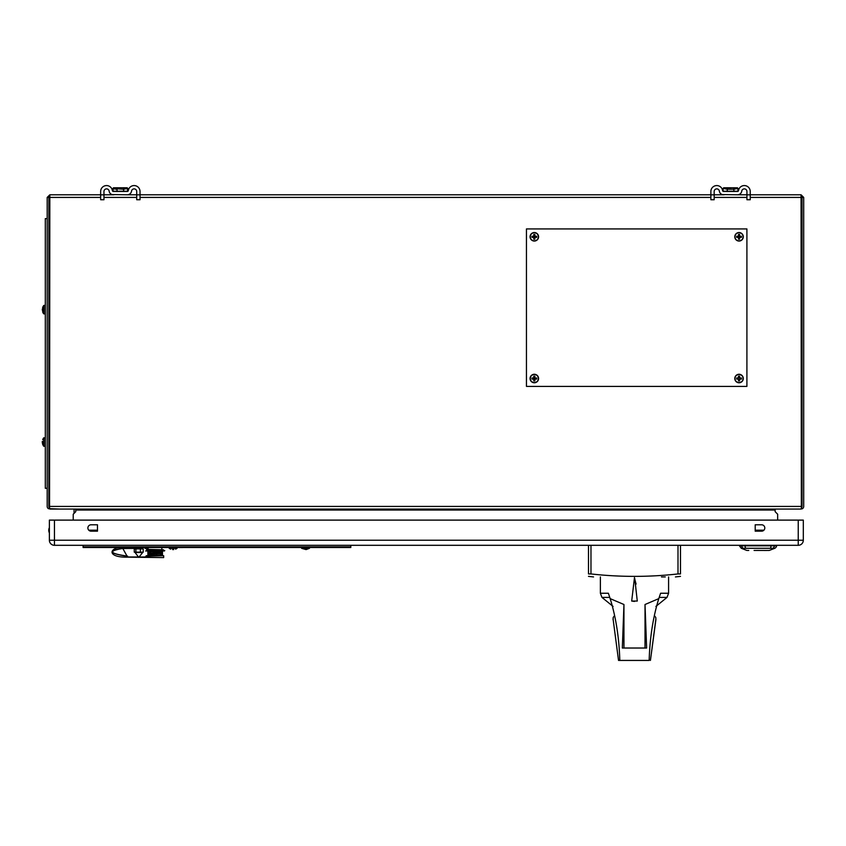 <?xml version="1.0" encoding="UTF-8"?>
<svg xmlns="http://www.w3.org/2000/svg" width="846" height="846" viewBox="0 0 846 846"><rect width="100%" height="100%" fill="white"/><g stroke="black" fill="none" stroke-linecap="round" stroke-linejoin="round"><path stroke-width="1.27" d="M49.84 196.452L48.857 197.425L47.186 197.425L49.84 194.781L49.554 508.668L59.696 509.07M49.84 509.07L59.453 509.07L49.84 509.07M48.857 197.425L48.857 506.426A0.973 0.973 0 0 0 49.385 507.293L48.624 508.774A2.644 2.644 0 0 1 47.186 506.426L47.186 197.425M791.19 509.07L311.825 509.07L311.825 509.905L312.734 510.043M122.406 510.043L122.406 509.07L50.2 509.07L800.697 509.07L801.342 508.668L801.056 194.781L803.7 197.425L803.7 506.426A2.644 2.644 0 0 1 802.262 508.774L801.056 508.943M803.7 197.425L802.029 197.425L802.029 506.426A0.973 0.973 0 0 1 801.5 507.293L802.262 508.774L800.697 509.07M802.029 197.425L801.056 196.452M534.767 380.14A1.681 1.681 0 0 1 533.763 380.108M532.747 379.093A1.681 1.681 0 0 1 532.747 377.961M533.763 376.946A1.681 1.681 0 0 1 534.767 376.914M535.899 377.961A1.681 1.681 0 0 1 535.899 379.093M739.605 380.108A1.681 1.681 0 0 1 738.473 380.108M737.458 379.093A1.681 1.681 0 0 1 737.426 378.077M738.473 376.946A1.681 1.681 0 0 1 739.605 376.946M740.62 377.961A1.681 1.681 0 0 1 740.62 379.093M739.605 238.382A1.681 1.681 0 0 1 738.473 238.382M737.426 237.25A1.681 1.681 0 0 1 737.458 236.235M738.59 235.177A1.681 1.681 0 0 1 739.489 235.177M740.62 236.235A1.681 1.681 0 0 1 740.662 237.25M534.884 238.382A1.681 1.681 0 0 1 533.763 238.382M532.747 237.356A1.681 1.681 0 0 1 532.747 236.235M533.879 235.177A1.681 1.681 0 0 1 534.884 235.22M535.899 236.235A1.681 1.681 0 0 1 535.941 237.25M801.056 194.781L750.233 194.781M746.933 194.781L736.951 194.781M724.155 194.781L714.172 194.781M710.873 194.781L140.024 194.781L140.024 193.808M136.714 194.781L126.731 194.781M113.946 194.781L103.963 194.781M100.653 194.781L49.84 194.781M74.057 510.043L74.057 513.385L74.057 510.043M777.664 520.11L777.664 514.22L775.137 511.682L775.137 510.043L75.759 510.043L75.759 511.682L73.221 514.22L73.221 520.11M97.48 530.749L89.475 530.749A3.194 3.194 0 0 1 88.767 530.188L97.48 530.188M755.203 530.749L755.203 530.188L763.917 530.188A3.194 3.194 0 0 1 763.208 530.749L755.203 530.749L763.208 530.749M89.475 530.749L92.119 530.749L92.119 530.188M100.653 194.834L103.963 194.834L103.963 199.741L100.653 199.741L100.653 191.482A5.901 5.901 0 0 1 106.554 185.57A5.901 5.901 0 0 1 112.402 190.636L113.375 191.482A0.973 0.973 0 0 1 112.402 190.636L111.989 189.166M111.989 194.559L127.302 194.781A4.283 4.283 0 0 0 131.542 191.111A2.601 2.601 0 0 1 134.112 188.88A2.601 2.601 0 0 1 136.714 191.482L136.714 199.741L140.024 199.741L140.024 191.482A5.901 5.901 0 0 0 134.112 185.57A5.901 5.901 0 0 0 128.275 190.636A0.973 0.973 0 0 1 127.302 191.482L128.275 190.636A0.973 0.973 0 0 1 127.302 191.482L113.375 191.482M128.687 189.166L128.275 190.636M113.903 188.859L116.114 189.208M127.154 187.759L113.523 187.759L120.333 187.759L113.427 187.801L112.899 191.228L127.778 191.228L127.154 187.759L123.579 188.806L127.154 187.759L127.778 188.415L123.643 189.24L113.131 188.584M127.778 188.415L126.837 188.848M710.873 194.834L714.172 194.834L714.172 199.741L710.873 199.741L710.873 191.482A5.901 5.901 0 0 1 716.774 185.57A5.901 5.901 0 0 1 722.621 190.636L723.584 191.482A0.973 0.973 0 0 1 722.621 190.636L722.209 189.166M722.209 194.559L737.522 194.781A4.283 4.283 0 0 0 741.762 191.111A2.601 2.601 0 0 1 744.332 188.88A2.601 2.601 0 0 1 746.933 191.482L746.933 199.741L750.233 199.741L750.233 191.482A5.901 5.901 0 0 0 744.332 185.57A5.901 5.901 0 0 0 738.484 190.636A0.973 0.973 0 0 1 737.522 191.482L723.584 191.482M738.896 189.166L738.484 190.636A0.973 0.973 0 0 1 737.522 191.482M723.732 187.759L737.458 187.801L733.863 189.24L727.243 189.24L723.108 188.415L723.732 187.759L727.306 188.806L723.647 187.801M723.108 188.415L723.108 191.228L737.998 191.228L737.881 188.521M737.998 188.415L733.863 189.24L737.998 188.415M736.771 188.309L737.374 187.759M103.963 194.834L103.963 191.482A2.601 2.601 0 0 1 106.554 188.88A2.601 2.601 0 0 1 109.134 191.111A4.283 4.283 0 0 0 113.375 194.781M113.523 187.759L120.333 188.806M112.899 188.415L117.097 188.806M714.172 194.834L714.172 191.482A2.601 2.601 0 0 1 716.774 188.88A2.601 2.601 0 0 1 719.343 191.111A4.283 4.283 0 0 0 723.584 194.781M730.553 188.806L727.306 188.806L727.243 191.228M737.331 188.753L737.955 188.468M733.799 188.806L737.458 187.801M803.309 540.234A5.065 5.065 0 0 1 798.233 545.31L798.233 520.11L803.309 520.11L803.309 540.234L49.375 540.234L49.375 520.11L54.451 520.11L54.451 545.31A5.065 5.065 0 0 1 49.375 540.234M798.233 545.31L54.451 545.31M97.48 531.182L91.082 531.182A3.194 3.194 0 0 1 87.889 527.989A3.194 3.194 0 0 1 91.082 524.784L97.48 524.784L97.48 531.182M761.601 524.784A3.194 3.194 0 0 1 764.795 527.989A3.194 3.194 0 0 1 761.601 531.182L755.203 531.182L755.203 524.784L761.601 524.784M798.233 520.11L54.451 520.11M748.128 548.303L745.664 548.282A3.722 1.195 90 0 1 745.083 545.818L739.446 545.818L741.286 548.282L772.779 548.282A3.722 3.521 90 0 0 774.502 545.818L745.083 545.818L748.128 545.31M774.502 545.818L776.649 545.818A3.722 3.722 0 0 1 774.809 548.282L774.809 548.282M767.967 545.31L771.013 545.818A3.722 1.195 90 0 1 770.431 548.282M774.767 548.303L772.715 548.303L774.767 548.303L769.289 550.429L766.772 550.45M770.558 548.303L772.874 548.303M741.783 548.303L743.222 548.303M746.807 550.429L741.329 548.303L746.807 550.429L748.773 550.439M754.082 550.439L765.218 550.45M758.407 550.429L757.392 550.429M745.686 548.303L770.399 548.303M48.761 530.283A5.901 5.901 0 0 0 49.375 532.906A5.901 5.901 0 0 1 49.375 527.661A5.901 5.901 0 0 0 48.761 530.283A5.901 5.901 0 0 1 49.375 527.661M306.083 549.583L309.467 548.335L301.599 548.335L306.083 549.583M172.605 549.583L173.705 549.583M301.599 547.51L301.599 548.335M309.467 547.51L309.467 548.335M169.221 547.51L169.221 548.335L177.089 548.335L175.619 549.16M177.089 547.51L177.089 548.335M738.463 377.951L736.644 377.982L738.463 377.951L738.505 376.121L739.584 376.121L739.615 377.951L741.445 377.982L741.445 379.061L739.615 379.103L739.584 380.933L738.505 380.933L738.463 379.103L736.644 379.061L736.644 377.982M739.044 382.582A4.05 4.05 0 0 1 734.984 378.522A4.05 4.05 0 0 1 739.044 374.471A4.05 4.05 0 0 1 743.095 378.522A4.05 4.05 0 0 1 739.044 382.582M734.793 378.522A4.251 4.251 0 0 0 739.044 382.773A4.251 4.251 0 0 0 743.296 378.522A4.251 4.251 0 0 1 739.044 382.773A4.251 4.251 0 0 1 734.793 378.522A4.251 4.251 0 0 1 739.044 374.27A4.251 4.251 0 0 1 743.296 378.522A4.251 4.251 0 0 0 739.044 374.27A4.251 4.251 0 0 0 734.793 378.522M534.323 382.582A4.05 4.05 0 0 1 530.273 378.522A4.05 4.05 0 0 1 534.323 374.471A4.05 4.05 0 0 1 538.373 378.522A4.05 4.05 0 0 1 534.323 382.582M530.072 378.522A4.251 4.251 0 0 1 534.323 374.27A4.251 4.251 0 0 1 538.574 378.522A4.251 4.251 0 0 1 534.323 382.773A4.251 4.251 0 0 1 530.072 378.522M534.905 379.103L534.862 380.933L533.784 380.933L533.741 379.103L531.923 379.061L531.923 377.982L533.741 377.951L533.784 376.121L534.862 376.121L534.619 378.236L536.724 377.982L536.724 379.061L534.905 379.103L534.862 380.933M534.862 376.121L534.905 377.951M739.044 240.856A4.05 4.05 0 0 1 734.984 236.795A4.05 4.05 0 0 1 739.044 232.745A4.05 4.05 0 0 1 743.095 236.795A4.05 4.05 0 0 1 739.044 240.856M734.793 236.795A4.251 4.251 0 0 1 739.044 232.544A4.251 4.251 0 0 1 743.296 236.795A4.251 4.251 0 0 1 739.044 241.047A4.251 4.251 0 0 1 734.793 236.795M739.615 237.377L741.445 237.335L739.615 237.377L739.584 239.196L738.505 239.196L738.748 237.092L736.644 237.335L736.644 236.256L738.748 236.51L738.505 234.395L739.584 234.395L739.33 236.51L741.445 236.256L741.445 237.335M739.584 234.395L739.615 236.224M738.463 236.224L738.505 234.395M738.463 237.377L736.644 237.335M534.323 240.856A4.05 4.05 0 0 1 530.273 236.795A4.05 4.05 0 0 1 534.323 232.745A4.05 4.05 0 0 1 538.373 236.795A4.05 4.05 0 0 1 534.323 240.856M530.072 236.795A4.251 4.251 0 0 1 534.323 232.544A4.251 4.251 0 0 1 538.574 236.795A4.251 4.251 0 0 1 534.323 241.047A4.251 4.251 0 0 1 530.072 236.795M534.905 237.377L536.724 237.335L534.905 237.377L534.862 239.196L533.784 239.196L533.741 237.377L531.923 237.335L531.923 236.256L534.027 236.51L533.784 234.395L534.862 234.395L534.905 236.224L536.724 236.256L536.724 237.335M533.741 236.224L533.784 234.395M42.3 441.401L42.311 442.638M42.702 441.686L42.702 442.754M42.702 310.376L42.3 309.118L42.702 310.376M42.702 307.288L42.691 309.054M42.702 307.204L42.702 312.079M42.691 439.592L43.558 437.964L43.939 446.276L43.939 437.784M42.702 444.372L42.3 442.648M43.558 305.596L43.939 313.898L43.939 305.395L45.303 305.395M42.702 308.906L42.3 310.175M83.098 547.51L83.098 546.886L350.804 546.886L350.804 547.51L83.098 547.51M178.813 547.542L182.62 547.542L178.813 547.542M350.804 545.31L350.804 546.886L83.098 546.886L83.098 545.31M161.311 547.51L146.316 547.51M144.825 548.113L146.062 547.796A0.698 0.698 0 0 1 145.375 548.494L144.825 548.113M148.145 548.494L146.316 548.494L148.145 548.494M156.425 552.66L157.092 553.189L156.542 554.014M154.12 554.014L153.401 553.485M162.094 551.359L147.891 550.979L162.094 550.979L162.094 555.325L147.891 555.325L147.891 551.359L147.141 550.979L147.891 550.979M164.759 550.598L146.495 550.598L146.495 549.784L163.5 549.784L163.5 550.979L164.759 550.598M164.378 550.979L146.495 550.598M145.607 550.979L146.495 550.979L145.607 550.979M151.476 553.601L151.032 552.84M152.132 552.84L151.698 553.601M152.989 552.861L152.989 553.813M159.757 552.301L159.757 553.993L159.185 552.66L156.996 552.681L156.996 553.993L157.642 552.84L158.287 553.993L159.122 552.84L159.757 553.993M153.401 553.199L154.12 552.66M154.437 552.66L155.167 553.199L154.437 554.014M156.034 554.014L155.463 553.559L156.87 553.474M156.87 553.199L155.484 553.104L156.055 552.66M160.825 551.603L149.171 551.603L149.171 555.071L160.825 555.071L160.825 551.603M152.587 553.601L151.381 553.104L152.587 553.601M156.595 553.199L155.548 552.66L154.829 553.485L155.865 554.014L156.595 553.199M153.951 554.014L154.532 553.559L153.126 553.199L154.511 553.104L153.56 552.66L152.904 553.485L153.951 554.014M146.495 549.784L148.145 549.403L148.145 547.796M148.145 549.403L163.5 549.784M161.85 547.51L161.85 549.403M162.474 551.359L162.474 555.325L162.474 551.359M137.993 557.154L127.609 557.154C106.205 557.62 109.282 547.119 122.374 547.51C109.282 547.119 106.205 557.62 127.609 557.154L163.669 557.588L146.316 557.218L146.316 556.076L163.669 555.706L146.316 555.706L145.946 557.218L145.946 556.076L145.946 557.218L139.516 557.154M152.238 554.426L150.852 553.908L150.852 552.301L150.228 552.301L150.228 554.426L152.238 554.426M163.669 556.076L163.669 557.218M127.609 557.154L122.374 547.669L142.688 547.669L142.688 548.367L122.374 548.525C107.812 551.021 109.557 553.559 127.609 556.139L127.609 556.996L137.623 556.996M139.876 556.996L145.787 556.996M136.777 548.525L140.722 548.525L136.777 548.525M136.09 548.525C143.926 548.525 143.926 548.525 136.09 548.525M133.763 547.669L133.763 548.525M122.374 548.367C107.664 550.979 109.409 553.622 127.609 556.298L127.609 556.139M135.878 548.874L134.26 548.874L134.26 552.152L135.878 552.152L135.878 548.874L140.362 548.874L140.362 552.152L135.878 552.152M140.362 552.152L143.238 552.152L141.62 552.152L143.238 552.152L143.238 548.874L140.362 548.874M141.62 548.874L143.238 548.874M138.755 548.546L140.859 548.684M138.755 552.48L140.859 552.343M136.64 548.684L135.297 548.546M135.297 552.48L136.64 552.343M135.074 552.501L138.755 557.377L142.688 552.501L135.074 552.501M311.508 509.07L311.508 510.043M526.445 386.4L746.912 386.4L746.912 228.928L526.445 228.928L526.445 386.4M47.186 218.606L45.303 218.606L45.303 488.279L47.186 488.279M668.583 576.93L668.583 593.247L660.599 593.247L658.791 598.63L645.022 604.509L645.022 648.025M600.385 576.93L600.385 593.247L601.961 597.413L609.776 597.413M634.479 601.443L631.687 601.051L637.281 601.051L631.687 601.051L634.479 577.617M636.076 584.078L634.415 577.86M634.764 578.579L637.281 601.051M600.385 593.247L608.369 593.247L610.167 598.63L623.946 604.509L622.339 648.025L646.619 648.025L645.022 604.509M655.819 619.515L650.426 660.419L655.914 619.515L655.766 617.421L654.37 615.56M618.532 660.419L613.149 619.515L618.532 660.419L620.361 660.43M614.587 615.56L613.202 617.421L613.149 619.515M613.202 617.421L613.043 619.515M610.167 598.63C615.909 617.094 619.124 637.704 619.811 660.43L649.157 660.43C649.844 637.715 653.059 617.115 658.791 598.63M592.263 574.085L590.973 573.937C619.981 577.183 648.988 577.183 677.995 573.937L680.48 573.937C680.48 577.173 680.48 577.173 680.48 573.937C680.48 577.173 680.48 577.173 680.48 573.937L680.48 545.31M590.973 545.31L590.973 573.937L588.488 573.937C588.488 577.183 588.488 577.183 588.488 573.937C588.488 577.183 588.488 577.183 588.488 573.937L588.488 545.31M675.425 576.93L680.48 576.369M665.284 576.93L661.466 576.93M622.339 648.025L623.946 648.025L623.946 604.509M49.554 506.426L801.342 506.426M49.554 197.425L100.653 197.425M103.963 197.425L136.714 197.425M140.024 197.425L710.873 197.425M714.172 197.425L746.933 197.425M750.233 197.425L801.342 197.425M136.714 194.834L140.024 194.834M117.034 191.228L117.034 189.24M123.643 191.228L123.579 188.806M746.933 194.834L750.233 194.834M733.863 191.228L733.863 189.24M743.327 548.282A3.722 3.521 -90 0 1 741.593 545.818M49.375 529.162L49.375 531.404M534.323 374.27A4.251 4.251 0 0 1 538.574 378.522A4.251 4.251 0 0 1 534.323 382.773M739.044 232.544A4.251 4.251 0 0 1 743.296 236.795A4.251 4.251 0 0 1 739.044 241.047M534.323 232.544A4.251 4.251 0 0 1 538.574 236.795A4.251 4.251 0 0 1 534.323 241.047M135.984 547.669L135.984 548.367M659.182 597.413L667.008 597.413L668.583 593.247M677.995 573.937L677.995 545.31M766.624 550.45L763.927 550.45M765.44 550.45L766.011 550.45M739.446 545.818L741.286 548.282M169.221 548.335L170.691 549.16M45.303 446.276L43.939 446.276M45.303 437.763L43.558 437.964M43.558 446.075L42.691 444.446M45.303 313.898L43.939 313.898M43.558 313.697L42.691 312.068M43.939 305.395L42.691 307.225M655.883 606.434L667.008 597.413M601.961 597.413L613.075 606.434M588.488 576.369L593.543 576.93"/></g></svg>

